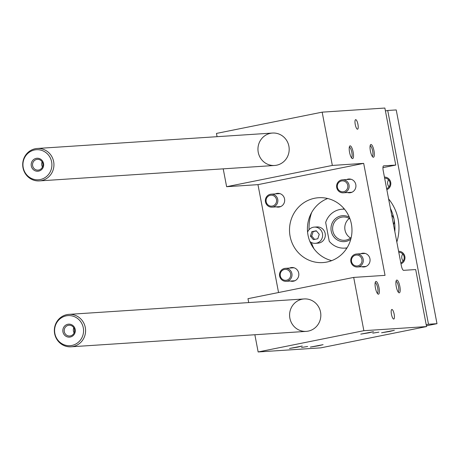 <?xml version="1.0" encoding="UTF-8"?>
<svg xmlns="http://www.w3.org/2000/svg" width="460" height="460" viewBox="0 0 460 460"><rect width="100%" height="100%" fill="white"/><g stroke="black" fill="none" stroke-linecap="round" stroke-linejoin="round"><path stroke-width="0.69" d="M403.587 270.342L415.679 269.554L426.558 326.577L363.86 330.688L353.694 277.414L385.043 275.356L363.682 163.375L332.333 165.433L322.167 112.154L384.87 108.042L395.749 165.065L383.657 165.859A4.876 1.334 -101.4 0 0 383.611 165.864A4.876 1.334 -101.4 0 0 383.226 170.735L401.333 265.65A4.876 1.334 -101.4 0 0 403.587 270.342M272.826 207.034A6.497 6.244 86.2 0 1 265.374 201.066A6.497 6.244 86.2 0 1 271.181 194.172A6.497 6.244 86.2 0 1 272.826 207.034M272.354 206.057A5.485 5.273 86.2 0 1 266.334 198.881A5.485 5.273 86.2 0 1 275.293 197.081A5.485 5.273 86.2 0 1 272.354 206.057M344.068 192.705A6.497 6.244 86.2 0 1 336.616 186.731A6.497 6.244 86.2 0 1 342.424 179.837A6.497 6.244 86.2 0 1 344.068 192.705M343.597 191.722A5.485 5.273 86.2 0 1 337.577 184.552A5.485 5.273 86.2 0 1 346.535 182.746A5.485 5.273 86.2 0 1 343.597 191.722M286.977 281.209A6.497 6.244 86.2 0 1 279.525 275.241A6.497 6.244 86.2 0 1 285.332 268.347A6.497 6.244 86.2 0 1 286.977 281.209M286.505 280.232A5.485 5.273 86.2 0 1 280.485 273.056A5.485 5.273 86.2 0 1 289.443 271.256A5.485 5.273 86.2 0 1 286.505 280.232M358.219 266.88A6.497 6.244 86.2 0 1 350.767 260.906A6.497 6.244 86.2 0 1 356.575 254.012A6.497 6.244 86.2 0 1 358.219 266.88M357.748 265.897A5.485 5.273 86.2 0 1 351.728 258.727A5.485 5.273 86.2 0 1 360.686 256.921A5.485 5.273 86.2 0 1 357.748 265.897M394.151 314.168A4.876 1.334 -101.4 0 1 393.766 319.033A4.876 1.334 -101.4 0 1 391.494 314.519A4.876 1.334 -101.4 0 1 391.845 309.476A4.876 1.334 -101.4 0 1 394.151 314.168M378.885 332.149L372.755 333.149L378.885 332.149M307.642 346.478L301.513 347.484L307.642 346.478M363.86 330.688L258.146 351.957L320.844 347.846L426.558 326.577M368.92 332.798L373.508 331.695L360.749 334.127L368.92 332.798M389.747 331.436L394.335 330.326L381.576 332.764L389.747 331.436M297.678 347.133L289.507 348.461L302.266 346.023L297.678 347.133M318.504 345.765L310.333 347.093L323.092 344.661L318.504 345.765M353.148 152.116A6.497 1.782 78.6 0 0 349.629 146.222A6.497 1.782 78.6 0 0 349.611 152.582A6.497 1.782 78.6 0 0 352.084 158.441A6.497 1.782 78.6 0 0 353.148 152.116M373.974 150.748A6.497 1.782 78.6 0 0 370.455 144.86A6.497 1.782 78.6 0 0 370.438 151.219A6.497 1.782 78.6 0 0 372.91 157.073A6.497 1.782 78.6 0 0 373.974 150.748M379.011 287.701A6.497 1.782 -101.4 0 1 377.953 294.032A6.497 1.782 -101.4 0 1 375.475 288.173A6.497 1.782 -101.4 0 1 375.492 281.813A6.497 1.782 -101.4 0 1 379.011 287.701M399.838 286.339A6.497 1.782 -101.4 0 1 398.78 292.663A6.497 1.782 -101.4 0 1 396.301 286.804A6.497 1.782 -101.4 0 1 396.319 280.445A6.497 1.782 -101.4 0 1 399.838 286.339M357.938 124.344A4.876 1.334 78.6 0 0 355.632 119.652A4.876 1.334 78.6 0 0 355.287 124.695A4.876 1.334 78.6 0 0 357.558 129.208A4.876 1.334 78.6 0 0 357.938 124.344M327.664 198.507A32.499 31.234 -93.8 0 0 307.487 231.023A32.499 31.234 -93.8 0 0 331.735 260.63M382.956 167.641L395.749 165.065M217.08 136.683L216.453 133.423L322.167 112.154M288.886 146.176A16.25 15.617 86.2 0 1 274.631 165.473A16.25 15.617 86.2 0 1 257.985 150.282A16.25 15.617 86.2 0 1 272.504 133.049A16.25 15.617 86.2 0 1 288.886 146.176M278.553 292.531L257.968 184.644L226.619 186.702L223.215 168.849M226.619 186.702L332.333 165.433M257.968 184.644L363.682 163.375M346.622 179.561A6.906 6.635 86.2 0 1 355.913 185.466A6.906 6.635 86.2 0 1 347.472 192.533M361.623 266.708A6.906 6.635 -93.8 0 0 370.058 259.641A6.906 6.635 -93.8 0 0 360.772 253.736M276.236 206.868A6.906 6.635 -93.8 0 0 284.556 198.921A6.906 6.635 -93.8 0 0 275.385 193.896M289.53 268.071A6.906 6.635 86.2 0 1 298.707 273.096A6.906 6.635 86.2 0 1 290.381 281.043M351.382 223.991A32.499 31.234 86.2 0 1 322.868 262.585A32.499 31.234 86.2 0 1 289.576 232.196A32.499 31.234 86.2 0 1 318.613 197.725A32.499 31.234 86.2 0 1 351.382 223.991M248.722 302.577L247.98 298.678L353.694 277.414M320.534 312.075A16.25 15.617 86.2 0 1 306.279 331.372A16.25 15.617 86.2 0 1 289.627 316.181A16.25 15.617 86.2 0 1 304.152 298.942A16.25 15.617 86.2 0 1 320.534 312.075M258.146 351.957L254.863 334.748M349.318 147.137A5.399 1.478 -101.4 0 1 351.808 152.34A5.399 1.478 -101.4 0 1 351.446 157.717M370.145 145.774A5.399 1.478 -101.4 0 1 372.634 150.978A5.399 1.478 -101.4 0 1 372.272 156.354M377.309 293.308A5.399 1.478 78.6 0 0 377.671 287.931A5.399 1.478 78.6 0 0 375.182 282.727M398.136 291.939A5.399 1.478 78.6 0 0 398.498 286.568A5.399 1.478 78.6 0 0 396.008 281.365M385.428 110.946L387.717 110.486L428.49 324.237L426.202 324.697M426.414 325.812L437 323.679L396.227 109.928L387.717 110.486M42.464 166.963A5.399 5.192 86.2 0 1 42.13 161.891M32.637 165.749A5.399 5.192 -93.8 0 0 38.738 170.027A5.399 5.192 -93.8 0 0 37.375 159.338A5.399 5.192 -93.8 0 0 32.637 165.749M38.64 171.126A6.497 6.244 86.2 0 1 31.51 162.627A6.497 6.244 86.2 0 1 42.124 160.488A6.497 6.244 86.2 0 1 38.64 171.126M344.517 209.202A19.498 18.739 -93.8 0 0 342.194 209.208A19.498 18.739 -93.8 0 0 325.668 222.473L329.256 241.293A19.498 18.739 -93.8 0 0 344.747 248.118A19.498 18.739 -93.8 0 0 347.047 247.819M350.779 239.246A13.001 12.495 86.2 0 1 334.564 237.728A13.001 12.495 86.2 0 1 333.454 220.84A13.001 12.495 86.2 0 1 349.335 217.218M400.988 263.827A6.497 6.244 -93.8 0 0 398.59 251.263M400.792 262.821A5.399 5.192 -93.8 0 0 398.797 252.344M384.439 177.089A6.497 6.244 86.2 0 1 386.837 189.652M386.641 188.646A5.399 5.192 -93.8 0 0 384.646 178.169M402.736 254A5.399 5.192 -93.8 0 0 403.19 260.964M389.039 186.789A5.399 5.192 86.2 0 1 388.585 179.826M437 323.679L428.49 324.237M394.824 231.541A44.683 42.947 -93.8 0 0 394.111 219.627A44.683 42.947 -93.8 0 0 390.396 208.322M396.825 242.006A44.683 42.947 -93.8 0 0 388.602 198.91M311.385 242.495A44.683 42.947 -93.8 0 0 314.048 248.86M311.661 212.486A44.683 42.947 -93.8 0 0 309.062 229.701M350.566 238.021A11.678 11.224 86.2 0 1 349.284 218.46M393.518 224.675A8.125 7.808 -93.8 0 0 394.111 219.627A8.125 7.808 -93.8 0 0 391.707 215.188M345.466 248.072A21.125 20.303 -93.8 0 0 346.644 248.457M344.034 208.627A21.125 20.303 -93.8 0 0 342.913 209.156M349.997 218.908A11.678 11.224 -93.8 0 0 343.068 216.982A11.678 11.224 -93.8 0 0 332.822 230.857A11.678 11.224 -93.8 0 0 344.597 240.292A11.678 11.224 -93.8 0 0 351.216 237.481M307.579 232.133A8.125 7.808 86.2 0 1 314.289 227.108A8.125 7.808 86.2 0 1 322.563 234.192A8.125 7.808 86.2 0 1 316.342 243.19A8.125 7.808 86.2 0 1 315.353 243.323A8.125 7.808 86.2 0 1 309.885 241.488M319.246 234.33L317.797 238.763L313.369 239.648L310.397 236.106L311.851 231.673L316.273 230.782L319.246 234.33M316.405 230.943L313.191 231.587L311.742 236.02L314.582 239.407M85.29 327.503A16.25 15.617 -93.8 0 0 68.902 314.37A16.25 15.617 -93.8 0 0 54.648 333.667A16.25 15.617 -93.8 0 0 71.03 346.8A16.25 15.617 -93.8 0 0 85.29 327.503M310.397 236.106L311.742 236.02M54.866 333.506A15.065 14.478 -93.8 0 0 78.62 342.027A15.065 14.478 -93.8 0 0 73.732 316.405A15.065 14.478 -93.8 0 0 54.866 333.506M70.288 337.025A6.497 6.244 86.2 0 1 63.158 328.52A6.497 6.244 86.2 0 1 73.772 326.387A6.497 6.244 86.2 0 1 70.288 337.025M23.218 167.607A15.065 14.478 -93.8 0 0 46.972 176.128A15.065 14.478 -93.8 0 0 42.084 150.512A15.065 14.478 -93.8 0 0 23.218 167.607M23 167.773A16.25 15.617 -93.8 0 0 39.382 180.901A16.25 15.617 -93.8 0 0 53.906 163.668A16.25 15.617 -93.8 0 0 37.26 148.477A16.25 15.617 -93.8 0 0 23 167.773M64.285 331.648A5.399 5.192 -93.8 0 0 70.386 335.926A5.399 5.192 -93.8 0 0 69.023 325.237A5.399 5.192 -93.8 0 0 64.285 331.648M74.112 332.862A5.399 5.192 86.2 0 1 73.778 327.79M315.353 243.323L318.038 243.15A8.125 7.808 -93.8 0 0 319.033 243.018A8.125 7.808 -93.8 0 0 325.249 234.013A8.125 7.808 -93.8 0 0 316.98 226.935L314.289 227.108M311.851 231.673L313.191 231.587M272.032 207.144L280.709 206.574M271.181 194.172L279.858 193.602M343.275 192.809L351.952 192.24M342.424 179.837L351.101 179.268M286.183 281.319L294.86 280.749M285.332 268.347L294.009 267.777M357.426 266.984L366.103 266.415M356.575 254.012L365.251 253.443M344.747 248.118L346.949 247.974M342.194 209.208L344.402 209.064M304.152 298.942L68.902 314.37M306.279 331.372L71.03 346.8M272.504 133.049L37.26 148.477M274.631 165.473L39.382 180.901"/></g></svg>

